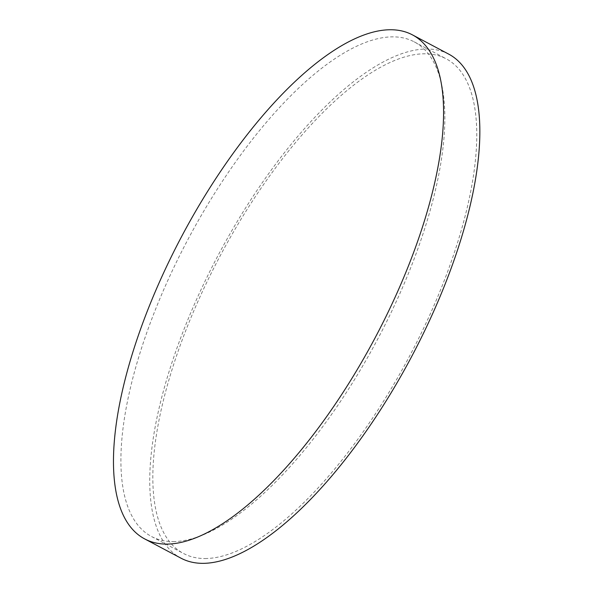<?xml version="1.0" encoding="UTF-8"?>
<svg xmlns="http://www.w3.org/2000/svg" width="593" height="593" viewBox="0 0 593 593"><rect width="100%" height="100%" fill="white"/><g stroke="black" fill="none" stroke-linecap="round" stroke-linejoin="round"><path stroke-width="0.44" stroke-dasharray="2.96 2.22" d="M448.567 54.045A285.374 109.208 -62 0 0 218.343 254.938A285.374 109.208 -62 0 0 181.043 558.206M205.052 558.539A280.037 107.163 -62 0 0 422.149 331.317A280.037 107.163 -62 0 0 446.069 58.751A280.037 107.163 -62 0 0 220.144 255.894A280.037 107.163 -62 0 0 183.541 553.491A280.037 107.163 -62 0 0 205.052 558.539M173.126 541.602A280.037 107.163 -62 0 0 390.224 314.379A280.037 107.163 -62 0 0 414.144 41.814A280.037 107.163 -62 0 0 188.218 238.949A280.037 107.163 -62 0 0 151.623 536.554A280.037 107.163 -62 0 0 173.126 541.602M151.623 536.554L183.541 553.491M414.144 41.814L446.069 58.751"/><path stroke-width="0.89" d="M166.685 544.1A285.374 109.208 -62 0 0 387.918 312.548A285.374 109.208 -62 0 0 412.291 34.794A285.374 109.208 -62 0 0 182.066 235.688A285.374 109.208 -62 0 0 144.766 538.955A285.374 109.208 -62 0 0 166.685 544.1M144.766 538.955L181.043 558.206A285.374 109.208 -62 0 0 202.962 563.35A285.374 109.208 -62 0 0 424.188 331.798A285.374 109.208 -62 0 0 448.567 54.045L412.291 34.794"/></g></svg>
